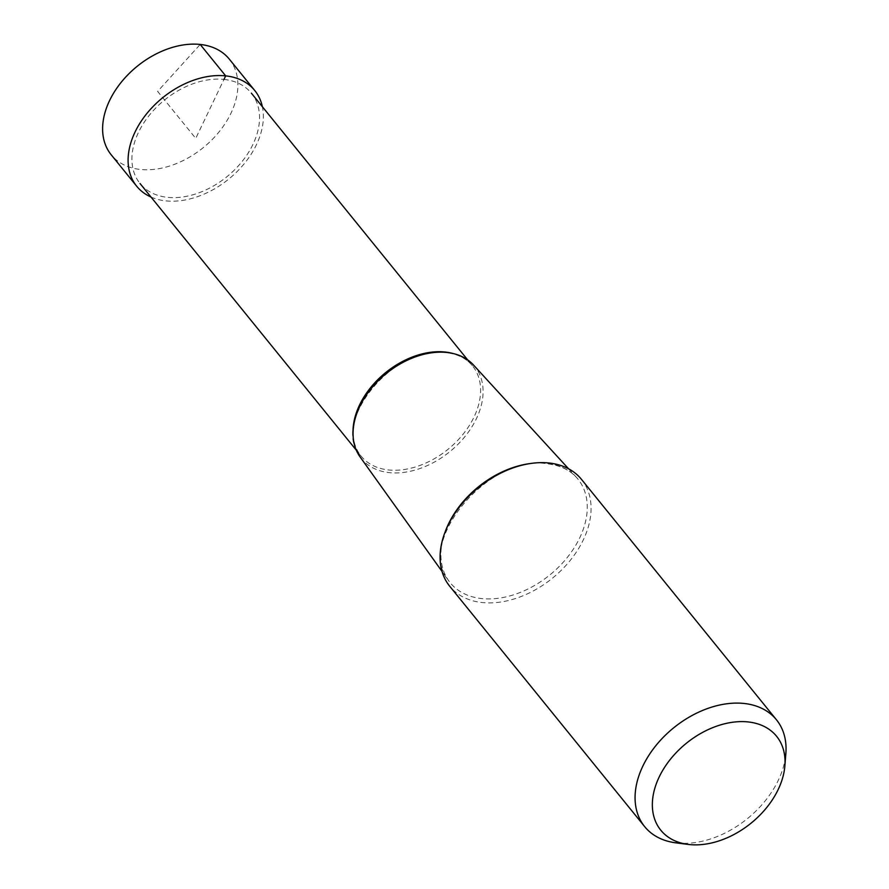 <?xml version="1.0" encoding="UTF-8"?>
<svg xmlns="http://www.w3.org/2000/svg" width="889" height="889" viewBox="0 0 889 889"><rect width="100%" height="100%" fill="white"/><g stroke="black" fill="none" stroke-linecap="round" stroke-linejoin="round"><path stroke-width="0.67" stroke-dasharray="4.45 3.33" d="M229.273 59.085A75.998 52.407 -39 0 1 219.272 131.639A75.998 52.407 -39 0 1 140.295 169.455A75.998 52.407 -39 0 1 111.225 154.819M150.997 197.036A75.998 52.407 141 0 0 165.787 200.881A75.998 52.407 141 0 0 236.23 172.433A75.998 52.407 141 0 0 262.366 106.724M581.462 479.349A84.833 58.496 -39 0 1 570.305 560.326A84.833 58.496 -39 0 1 482.149 602.542A84.833 58.496 -39 0 1 449.69 586.207M675.784 842.828A84.833 58.496 141 0 0 677.14 842.994A84.833 58.496 141 0 0 785.854 753.572M473.448 364.957A73.042 50.373 -39 0 1 466.125 435.121A73.042 50.373 -39 0 1 389.293 472.637A73.042 50.373 -39 0 1 360.067 456.902M223.972 79.41A71.698 49.44 -39 0 1 251.409 93.212A71.698 49.44 -39 0 1 241.975 161.654A71.698 49.44 -39 0 1 167.476 197.336A71.698 49.44 -39 0 1 140.04 183.523A71.698 49.44 -39 0 1 149.474 115.092A71.698 49.44 -39 0 1 223.972 79.41L195.736 138.384L157.631 91.4L200.192 44.45M444.867 532.667A82.233 56.707 141 0 0 448.778 580.861A82.233 56.707 141 0 0 481.671 598.575A82.233 56.707 141 0 0 568.171 556.336A82.233 56.707 141 0 0 576.416 477.349A82.233 56.707 141 0 0 546.491 463.302A82.233 56.707 141 0 0 530.066 463.569M353.077 434.31A71.698 49.44 141 0 0 361.123 456.135A71.698 49.44 141 0 0 388.549 469.948A71.698 49.44 141 0 0 463.058 434.265A71.698 49.44 141 0 0 472.481 365.824A71.698 49.44 141 0 0 452.79 353.444M568.582 468.803L576.416 477.349C569.404 469.748 559.748 465.247 547.446 463.825C488.494 453.434 415.119 542.968 448.778 580.861L442.022 571.427M467.681 359.901L472.481 365.824C466.403 358.378 457.602 353.978 446.078 352.633C393.505 343.287 329.097 424.62 361.123 456.135L356.311 450.212"/><path stroke-width="1.33" d="M136.706 186.245L111.225 154.819A75.998 52.407 -39 0 1 121.215 82.277A75.998 52.407 -39 0 1 200.192 44.45A75.998 52.407 -39 0 1 229.273 59.085L254.754 90.511A75.998 52.407 141 0 0 225.684 75.876A75.998 52.407 141 0 0 146.707 113.703A75.998 52.407 141 0 0 136.706 186.245A75.998 52.407 141 0 0 150.997 197.036M262.366 106.724A75.998 52.407 141 0 0 254.754 90.511M748.06 721.924A74.543 51.406 141 0 0 659.505 776.319A74.543 51.406 141 0 0 688.13 844.417A74.543 51.406 141 0 0 689.308 844.55A74.543 51.406 141 0 0 784.854 765.974A74.543 51.406 141 0 0 748.06 721.924M644.681 826.648L449.69 586.207A84.833 58.496 -39 0 1 460.846 505.23A84.833 58.496 -39 0 1 549.002 463.002A84.833 58.496 -39 0 1 581.462 479.349L776.453 719.79A84.833 58.496 141 0 0 743.993 703.455A84.833 58.496 141 0 0 655.838 745.671A84.833 58.496 141 0 0 644.681 826.648A84.833 58.496 141 0 0 675.784 842.828L688.13 844.417M784.854 765.974L785.854 753.572A84.833 58.496 141 0 0 776.453 719.79M442.022 571.427L360.067 456.902A73.042 50.373 -39 0 1 371.891 387.682A73.042 50.373 -39 0 1 446.867 352.477A73.042 50.373 -39 0 1 473.448 364.957L568.582 468.803M200.192 44.45L225.684 75.876L223.984 79.421M530.066 463.569A82.233 56.707 141 0 0 444.867 532.667M452.79 353.444A71.698 49.44 141 0 0 445.056 352.022A71.698 49.44 141 0 0 353.077 434.31M251.409 93.212L467.681 359.901M140.04 183.523L356.311 450.212"/></g></svg>
